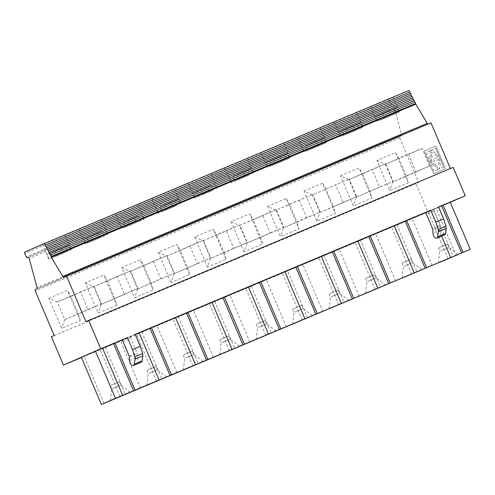 <?xml version="1.0" encoding="UTF-8"?>
<svg xmlns="http://www.w3.org/2000/svg" width="495" height="495" viewBox="0 0 495 495"><rect width="100%" height="100%" fill="white"/><g stroke="black" fill="none" stroke-linecap="round" stroke-linejoin="round"><path stroke-width="0.37" stroke-dasharray="2.48 1.86" d="M137.666 289.012L174.444 273.178L166.976 255.575L153.37 261.286L160.844 278.889L137.666 289.012L130.191 271.415L153.37 261.286M160.844 278.889L174.444 273.178M166.976 255.575L143.785 265.704L151.26 283.307L153.178 289.946L134.566 297.761L121.77 267.616L140.382 259.801L153.178 289.946M171.016 282.453L158.221 252.308L176.833 244.493L189.628 274.638L171.016 282.453L174.116 273.71L166.642 256.107L189.82 245.978L197.295 263.581L174.116 273.71M207.467 267.145L194.671 237.006L213.283 229.185L226.079 259.331L207.467 267.145L210.561 258.402L203.092 240.799L226.271 230.676L233.745 248.28L247.345 242.562L239.871 224.965L216.686 235.094L224.155 252.697L247.345 242.562M243.911 251.844L231.122 221.698L249.734 213.883L262.529 244.023L243.911 251.844L246.999 243.101L239.543 225.491L262.721 215.368L270.19 232.972L247.011 243.095L260.605 237.39L283.796 227.261L276.321 209.657L253.137 219.786L260.605 237.39L262.529 244.023M376.918 160.473L385.327 164.278L408.517 154.143L415.992 171.746L392.813 181.869L385.339 164.272L398.933 158.561L395.53 152.658L376.918 160.473L389.714 190.618L408.325 182.797L406.401 176.164L429.592 166.035L422.117 148.432L398.933 158.561L406.401 176.164L392.795 181.875L389.714 190.618M395.53 152.658L408.325 182.797M340.467 175.781L359.079 167.96L371.875 198.105L353.263 205.92L340.467 175.781L348.876 179.58L372.067 169.451L379.541 187.054L393.141 181.343L385.673 163.74L372.067 169.451M304.017 191.082L322.629 183.268L335.424 213.413L316.812 221.228L304.017 191.082L312.425 194.888L349.223 179.042L312.425 194.888L319.912 212.485L316.812 221.228M267.566 206.39L286.184 198.575L298.974 228.721L280.362 236.536L267.566 206.39L275.975 210.196L312.772 194.349L289.581 204.478L297.056 222.082L320.24 211.953L312.772 194.349M54.184 335.499L418.677 182.438L51.393 336.718M408.771 90.511L389.348 98.994A1.225 0.637 -112.8 0 0 389.243 100.374L390.679 103.758A1.225 0.637 -112.8 0 0 391.737 104.631L392.535 104.284A1.225 0.637 67.2 0 1 392.541 104.284A1.225 0.637 67.2 0 1 393.698 105.46L401.525 134.492A1.225 0.637 67.2 0 1 401.389 135.692L399.83 136.484A1.225 0.637 -112.8 0 0 399.756 137.851L418.677 182.438M116.727 305.248L98.115 313.063L85.319 282.923L103.931 275.109L116.727 305.248L114.809 298.615L137.994 288.486L130.525 270.883L107.335 281.012L114.809 298.615L101.197 304.326L93.741 286.716L116.919 276.594L124.394 294.197L101.215 304.32M48.869 298.231L67.481 290.41L80.277 320.556L61.665 328.371L48.869 298.231L57.278 302.03L80.475 291.901L87.943 309.499L64.765 319.628L57.29 302.024M450.246 202.22L436.151 208.376L456.155 255.507M395.697 280.9L375.686 233.77L412.137 218.462L433.428 209.521L453.439 256.651M433.428 209.521L436.151 208.376M192.877 365.861L172.866 318.737L175.539 317.58M265.772 335.251L245.768 288.121L248.434 286.964M220.386 339.434L228.814 335.876L220.386 339.434M112.445 388.674L120.879 385.116L112.445 388.674M111.035 385.351L119.468 381.793L111.035 385.351M102.651 348.22L99.971 349.346L102.638 348.189M119.976 396.476L99.971 349.346M140.549 388.043L120.545 340.913L193.44 310.297L287.632 270.746L307.636 317.877M249.895 342.119L229.89 294.995M214.731 301.356L234.741 348.486M141.236 362.266A3.867 2.011 67.2 0 1 138.798 361.047A3.867 2.011 67.2 0 1 137.369 357.316L137.177 353.764A1.838 0.953 -112.8 0 0 136.923 352.725L130.791 338.277A1.838 0.953 -112.8 0 0 129.201 336.965A1.838 0.953 -112.8 0 0 129.195 336.971L135.197 334.348M213.444 357.427L193.44 310.297M178.287 316.664L198.291 363.794M81.372 357.359L105.385 347.28L125.39 394.404M105.385 347.28L120.545 340.913M221.797 342.757L230.225 339.199L221.797 342.757M139.101 332.912L136.422 334.038L139.089 332.887M156.426 381.169L136.422 334.038M211.996 302.303L209.317 303.429L211.984 302.272M229.321 350.559L209.317 303.429M440.494 250.922L448.922 247.358L440.494 250.922M439.084 247.599L447.511 244.035L439.084 247.599M444.597 234.878A3.867 2.011 67.2 0 1 442.159 233.659A3.867 2.011 67.2 0 1 440.723 229.928L440.531 226.37A1.838 0.953 -112.8 0 0 440.278 225.336L434.146 210.889A1.838 0.953 -112.8 0 0 432.562 209.577L438.558 206.96M402.633 262.907L411.067 259.343L402.633 262.907M404.044 266.223L412.477 262.666L404.044 266.223M438.632 207.133L428.014 211.594L430.687 210.437L441.596 236.134M448.018 258.718L428.014 211.594M394.249 225.769L391.564 226.896L394.237 225.739M411.574 274.026L391.564 226.896M432.141 265.592L412.137 218.462M396.984 224.829L416.988 271.953M432.562 209.577A1.838 0.953 -112.8 0 0 432.556 209.577L424.797 212.838L432.562 209.577M425.044 212.807L430.687 210.437M294.692 312.147L303.126 308.583L294.692 312.147M284.897 271.687L282.218 272.813L284.885 271.662M302.222 319.943L282.218 272.813M286.345 326.818L266.341 279.687M293.281 308.824L301.715 305.26L293.281 308.824M251.182 286.054L271.186 333.178M331.143 296.839L339.576 293.275L331.143 296.839M321.348 256.385L318.669 257.511L321.335 256.354M338.673 304.642L318.669 257.511M322.796 311.51L302.792 264.38L324.083 255.439L344.087 302.569M329.732 293.516L338.165 289.952L329.732 293.516M287.632 270.746L302.792 264.38M367.593 281.531L376.027 277.973L367.593 281.531M357.798 241.077L355.119 242.204L357.786 241.046M375.123 289.334L355.119 242.204M359.246 296.202L339.242 249.072L360.533 240.131L380.537 287.261M366.182 278.209L374.616 274.651L366.182 278.209M324.083 255.439L339.242 249.072M360.533 240.131L375.686 233.77M85.319 282.923L93.728 286.723L107.335 281.012L103.931 275.109M121.77 267.616L130.179 271.421L143.785 265.704L140.382 259.801M137.647 289.024L134.566 297.761M134.263 217.553L123.391 222.298L125.445 227.131L136.311 222.379L134.263 217.553L123.391 222.298M136.311 222.379L125.445 227.131M93.171 240.681L91.123 235.855L101.995 231.103L104.043 235.929L93.171 240.681L104.043 235.929M91.123 235.855L101.995 231.103M158.221 252.308L166.629 256.113L180.236 250.396L176.833 244.493M170.713 202.245L159.842 206.997L161.89 211.823L172.761 207.071L170.713 202.245L159.842 206.997M172.761 207.071L161.89 211.823M129.622 225.374L127.574 220.547L138.445 215.795L140.493 220.621L129.622 225.374L140.493 220.621M127.574 220.547L138.445 215.795M123.323 227.929L144.243 219.093L123.323 227.929M132.53 206.564L115.428 213.889L132.53 206.564M175.249 206.025L158.146 213.357L175.249 206.025M168.981 191.256L151.878 198.588L168.981 191.256M194.671 237.006L203.092 240.799M174.098 273.716L210.895 257.87L203.42 240.267L180.236 250.396L187.704 267.999L189.628 274.638M226.079 259.331L224.155 252.697L210.548 258.409M203.074 240.805L216.686 235.094L213.283 229.185M231.122 221.698L239.543 225.491M243.614 171.635L232.743 176.381L234.791 181.207L245.662 176.461L243.614 171.635L232.743 176.381M245.662 176.461L234.791 181.207M202.523 194.758L200.475 189.931L211.34 185.186L213.394 190.012L202.523 194.758L213.394 190.012M200.475 189.931L211.34 185.186M239.871 224.965L226.271 230.676M233.745 248.28L210.561 258.402M211.699 190.717L194.597 198.049L211.699 190.717M205.431 175.948L188.329 183.28L205.431 175.948M97.812 232.86L99.866 237.687L85.728 243.763L88.995 242.432L86.947 237.606L83.68 238.937L97.812 232.86L86.947 237.606M99.866 237.687L88.995 242.432M59.629 237.173L42.527 244.505L59.629 237.173M50.422 258.538L71.342 249.703L50.422 258.538M96.08 221.865L78.977 229.197L96.08 221.865M86.873 243.231L107.792 234.395L86.873 243.231M54.673 251.157L68.811 245.081L54.673 251.157L56.721 255.983L67.592 251.237L65.544 246.411M56.721 255.983L67.592 251.237M61.368 248.162L63.416 252.995L49.277 259.071L52.544 257.74L50.496 252.914L47.229 254.244L61.368 248.162L50.496 252.914M63.416 252.995L52.544 257.74M80.277 320.556L78.359 313.917L101.543 303.788L94.075 286.19L70.884 296.319L78.359 313.917L64.765 319.628M64.752 319.634L61.665 328.371M124.394 294.197L137.994 288.486M87.943 309.499L101.543 303.788M57.278 302.03L70.884 296.319L67.481 290.41M94.075 286.19L80.475 291.901M101.197 304.326L98.115 313.063M130.525 270.883L116.919 276.594M280.065 156.327L282.113 161.153L271.241 165.905L269.193 161.079L265.926 162.403L280.065 156.327L269.193 161.079M282.113 161.153L271.241 165.905M273.37 159.322L287.508 153.246L273.37 159.322L275.418 164.148L285.114 160.021L289.556 158.072L286.289 159.396L284.241 154.57M275.418 164.148L286.289 159.396M352.96 125.718L355.008 130.544L344.143 135.29L342.094 130.463L338.828 131.794L352.96 125.718L342.094 130.463M355.008 130.544L344.143 135.29M346.271 128.706L360.403 122.63L346.271 128.706L348.319 133.532L358.015 129.412L362.451 127.456L359.191 128.787L357.143 123.96M348.319 133.532L359.191 128.787M314.777 130.03L297.674 137.363L314.777 130.03M305.57 151.396L326.49 142.56L305.57 151.396M387.678 99.415L370.576 106.747L387.678 99.415M378.465 120.786L399.385 111.95L378.465 120.786M351.227 114.722L334.125 122.055L351.227 114.722M342.02 136.088L362.94 127.252L342.02 136.088M278.326 145.338L261.224 152.67L278.326 145.338M269.119 166.704L290.039 157.868L269.119 166.704M382.722 113.404L396.854 107.328L382.722 113.404L384.77 118.231L394.466 114.104L398.902 112.155L395.641 113.479L393.593 108.653M384.77 118.231L395.641 113.479M389.41 110.41L391.458 115.236L380.593 119.982L378.539 115.156L375.278 116.486L389.41 110.41L378.539 115.156M391.458 115.236L380.593 119.982M309.821 144.014L323.959 137.938L309.821 144.014L311.869 148.84L321.564 144.713L326.007 142.764L322.74 144.095L320.692 139.268M311.869 148.84L322.74 144.095M316.515 141.019L305.644 145.771L307.692 150.598L318.563 145.846L316.515 141.019L305.644 145.771M318.563 145.846L307.692 150.598M236.926 174.63L251.058 168.554L236.926 174.63L238.974 179.456L249.839 174.704L247.791 169.878M238.974 179.456L249.839 174.704M430.774 152.992L429.92 150.975L430.774 152.992A7.951 4.133 67.2 0 1 430.799 152.98A7.951 4.133 67.2 0 1 437.203 157.664L433.453 159.303L434.307 161.321L438.056 159.681A7.951 4.133 67.2 0 1 436.986 167.632L437.821 169.593M436.986 167.632L437.772 169.618M239.524 225.497L253.137 219.786L249.734 213.883M443.613 167.131L438.496 169.234L443.662 167.112L435.687 148.457L429.988 150.944L435.687 148.457M443.662 167.112L435.736 148.438M435.439 164.117A4.115 2.135 67.2 0 1 435.421 164.123A4.115 2.135 67.2 0 1 431.869 161.172A4.115 2.135 67.2 0 1 432.222 156.55L431.368 154.527A6.305 3.273 -112.8 0 0 430.817 161.624A6.305 3.273 -112.8 0 0 436.274 166.147L435.489 164.099A4.115 2.135 67.2 0 1 435.47 164.105A4.115 2.135 67.2 0 1 431.918 161.153A4.115 2.135 67.2 0 1 432.271 156.525L432.222 156.55M432.271 156.525L431.417 154.508A6.305 3.273 -112.8 0 0 430.867 161.605A6.305 3.273 -112.8 0 0 436.318 166.128A6.305 3.273 -112.8 0 0 436.343 166.116L435.421 164.123M437.203 157.664L433.403 159.322L434.257 161.339L438.007 159.706A7.951 4.133 67.2 0 1 436.937 167.65M430.724 153.017A7.951 4.133 67.2 0 1 430.755 153.005A7.951 4.133 67.2 0 1 437.153 157.682M433.769 173.825L424.122 151.111L435.872 145.982L445.512 168.696L433.812 173.807L424.122 151.111M286.184 198.575L289.581 204.478L275.975 210.196M299.172 200.06L306.64 217.664L320.24 211.953M306.64 217.664L283.462 227.793L280.362 236.536M275.993 210.189L283.462 227.793L297.056 222.082L298.974 228.721M438.545 169.216C443.718 165.293 435.588 148.29 430.037 150.925M429.87 151L426.028 152.677L433.954 171.35L437.766 169.686M438.496 169.234C443.675 165.311 435.538 148.308 429.988 150.944M319.912 212.485L343.091 202.356L335.622 184.753M422.117 148.432L408.517 154.143M429.92 150.975L426.077 152.658L434.004 171.332L437.815 169.667M424.172 151.093L435.922 145.963L445.512 168.696M445.562 168.677L433.812 173.807M379.541 187.054L356.363 197.177L348.888 179.574M356.363 197.177L393.141 181.343M322.629 183.268L326.032 189.177L333.506 206.774L356.691 196.645L349.223 179.042M343.091 202.356L356.691 196.645M319.9 212.491L333.506 206.774L335.424 213.413M356.344 197.183L353.263 205.92M385.673 163.74L362.482 173.869L369.957 191.472L371.875 198.105M348.876 179.58L362.482 173.869L359.079 167.96M415.992 171.746L429.592 166.035M453.185 167.366L450.382 168.541M450.277 202.288L427.94 212.046L415.887 183.657M391.737 104.631A1.225 0.637 -112.8 0 0 391.743 104.631L28.128 257.32L391.737 104.631M430.996 122.871L428.194 124.097A1.225 0.637 67.2 0 1 428.076 124.097M270.19 232.972L283.796 227.261M276.321 209.657L262.721 215.368M248.144 175.409L231.047 182.742L248.144 175.409M241.876 160.64L224.773 167.972L241.876 160.64M400.486 136.199L35.993 289.259M401.525 134.492L37.032 287.552M399.83 136.484L35.331 289.55M85.901 321.645L450.394 168.585M428.194 124.097L63.7 277.157M104.099 403.345L84.094 356.221M175.552 317.611L172.866 318.737M148.896 373.372L157.33 369.808L148.896 373.372M183.936 354.742L192.369 351.178L183.936 354.742M185.347 358.064L193.774 354.5L185.347 358.064M121.683 340.195L135.259 334.49M141.836 331.972L161.84 379.102M177 372.735L156.989 325.605M248.447 286.995L245.768 288.121M258.248 327.449L266.675 323.891L258.248 327.449M256.837 324.126L265.264 320.568L256.837 324.126M147.485 370.05L155.919 366.486L147.485 370.05M81.452 357.545L427.94 212.046M198.34 196.515L209.212 191.769L195.079 197.845L198.34 196.515L196.292 191.689L193.031 193.019L207.164 186.943L196.292 191.689M164.024 205.239L178.157 199.163L164.024 205.239L166.072 210.066L176.944 205.32L174.896 200.494M166.072 210.066L176.944 205.32M197.295 263.581L210.895 257.87M203.42 240.267L189.82 245.978M209.212 191.769L207.164 186.943M399.756 137.851L35.256 290.918M129.591 360.583L137.369 357.316M129.399 357.025L137.177 353.764M440.278 225.336L432.506 228.597M440.531 226.37L432.76 229.637M440.723 229.928L432.952 233.195M434.146 210.889L426.374 214.156M28.042 257.344L392.541 104.284L28.048 257.344M393.698 105.46L29.205 258.52M390.679 103.758L26.186 256.818M389.243 100.374L24.75 253.44M389.348 98.994L24.855 252.054M401.389 135.692L36.89 288.752M121.436 340.226L129.195 336.971L121.43 340.232M123.014 341.544L130.791 338.277M129.145 355.985L136.923 352.725M130.241 392.226L120.879 385.116L119.468 381.793M110.404 400.647L111.79 388.971L110.379 385.648M239.592 346.308L230.225 339.199L228.814 335.876M219.749 354.729L221.141 343.054L219.731 339.731M458.29 254.473L448.922 247.358L447.511 244.035M438.452 262.894L439.838 251.213L438.428 247.896M421.839 269.781L412.477 262.666L411.067 259.343M402.002 278.202L403.388 266.52L401.977 263.198M292.632 309.121L294.042 312.438L292.65 324.12M301.715 305.26L303.126 308.583L312.494 315.699M329.082 293.813L330.487 297.136L329.101 308.812M338.165 289.952L339.576 293.275L348.938 300.391M365.527 278.506L366.937 281.828L365.551 293.504M374.616 274.651L376.027 277.973L385.388 285.083M122.178 228.455L120.13 223.629M107.31 234.605L105.256 229.779M158.629 213.147L156.581 208.321M143.754 219.297L141.706 214.471M115.428 213.889L121.696 228.659M137.969 204.324L144.243 219.093M151.878 198.588L158.146 213.357M174.419 189.016L180.687 203.785M231.53 182.537L229.482 177.711M216.655 188.682L214.607 183.855M188.329 183.28L194.597 198.049M210.87 173.708L217.138 188.477M85.728 243.763L83.68 238.937M42.527 244.505L48.795 259.275M65.074 234.933L71.342 249.703M78.977 229.197L85.245 243.967M101.525 219.631L107.792 234.395M70.859 249.907L68.811 245.081M49.277 259.071L47.229 254.244M267.974 167.23L265.926 162.403M289.556 158.072L287.508 153.246M340.876 136.62L338.828 131.794M362.451 127.456L360.403 122.63M297.674 137.363L303.942 152.132M320.222 127.79L326.49 142.56M370.576 106.747L376.844 121.516M393.117 97.181L399.385 111.95M334.125 122.055L340.393 136.824M356.666 112.483L362.94 127.252M261.224 152.67L267.492 167.434M283.771 143.098L290.039 157.868M398.902 112.155L396.854 107.328M377.326 121.312L375.278 116.486M326.007 142.764L323.959 137.938M304.425 151.922L302.377 147.095M253.106 173.38L251.058 168.554M224.773 167.972L231.047 182.742M247.321 158.406L253.588 173.17M146.829 370.34L148.24 373.663L146.854 385.345M155.919 366.486L157.33 369.808L166.691 376.924M183.28 355.039L184.691 358.361L183.305 370.037M192.369 351.178L193.774 354.5L203.142 361.616M256.181 324.423L257.592 327.746L256.2 339.421M265.264 320.568L266.675 323.891L276.043 331M180.205 203.99L178.157 199.163M195.079 197.845L193.031 193.019"/><path stroke-width="0.74" d="M428.076 124.097A1.225 0.637 67.2 0 1 427.278 123.36L415.769 104.154L51.27 257.221A1.225 0.637 67.2 0 1 51.103 256.558A1.225 0.637 -112.8 0 0 50.372 255.123A1.225 0.637 67.2 0 1 49.636 253.694A1.225 0.637 -112.8 0 0 48.906 252.264A1.225 0.637 67.2 0 1 48.17 250.835A1.225 0.637 -112.8 0 0 47.433 249.406A1.225 0.637 67.2 0 1 46.703 247.976A1.225 0.637 -112.8 0 0 45.967 246.547A1.225 0.637 67.2 0 1 45.231 245.118A1.225 0.637 -112.8 0 0 44.272 243.571L24.855 252.054A1.225 0.637 -112.8 0 0 24.75 253.44L26.186 256.818A1.225 0.637 -112.8 0 0 27.244 257.697A1.225 0.637 -112.8 0 0 27.25 257.691L28.036 257.344A1.225 0.637 67.2 0 1 28.042 257.344A1.225 0.637 67.2 0 1 29.205 258.52L37.032 287.552A1.225 0.637 67.2 0 1 36.89 288.752L35.331 289.55A1.225 0.637 -112.8 0 0 35.256 290.918L54.184 335.499L51.393 336.718L63.447 365.112L81.452 357.545M427.278 123.36L62.785 276.427L51.27 257.221M101.376 404.489L115.471 398.333L95.467 351.203L81.372 357.359L101.376 404.489L470.25 249.35L450.246 202.22L438.632 207.133M470.25 249.35L463.079 252.363L443.075 205.233M151.476 327.684L171.487 374.808L195.544 364.71L175.539 317.58L139.101 332.912M171.487 374.808L170.033 375.457L150.028 328.327M463.079 252.363L195.544 364.71M268.438 334.094L248.434 286.964L211.996 302.303M121.683 340.195L115.032 342.986L135.036 390.116L133.582 390.759L113.578 343.635L102.651 348.22M133.582 390.759L119.976 396.476L122.642 395.319L102.638 348.189L95.467 351.203M129.591 360.583L129.399 357.025A1.838 0.953 -112.8 0 0 129.145 355.985L123.014 341.544A1.838 0.953 -112.8 0 0 121.43 340.232A1.838 0.953 -112.8 0 0 121.424 340.232L127.425 337.615L132.505 349.581L134.826 356.815A3.675 1.906 67.2 0 1 135.073 359.079L134.306 364.171A3.867 2.011 67.2 0 1 133.464 365.527A3.867 2.011 67.2 0 1 131.02 364.314A3.867 2.011 67.2 0 1 129.591 360.583M221.185 354.086L239.592 346.308L221.185 354.086M170.033 375.457L156.426 381.169L159.093 380.012L139.089 332.887L135.259 334.49M242.934 344.842L222.923 297.712M115.471 398.333L122.642 395.319M432.76 229.637A1.838 0.953 -112.8 0 0 432.506 228.597L426.374 214.156A1.838 0.953 -112.8 0 0 424.79 212.844A1.838 0.953 -112.8 0 0 424.784 212.844L430.78 210.22L435.866 222.193L438.18 229.426A3.675 1.906 67.2 0 1 438.434 231.691L437.667 236.783A3.867 2.011 67.2 0 1 436.819 238.138A3.867 2.011 67.2 0 1 434.381 236.919A3.867 2.011 67.2 0 1 432.952 233.195L432.76 229.637M450.382 168.541L430.996 122.871L66.497 275.932L85.901 321.645L453.185 167.366L465.238 195.754L438.558 206.96L443.638 218.932L445.958 226.166A3.675 1.906 67.2 0 1 446.212 228.43L445.438 233.522A3.867 2.011 67.2 0 1 444.597 234.878L436.819 238.138M461.631 253.007L441.627 205.877M443.638 218.932L435.866 222.193M425.18 268.315L405.176 221.185L394.249 225.769M403.431 277.553L421.839 269.781L403.431 277.553M450.691 257.567L441.596 236.134M426.634 267.665L406.624 220.541L425.044 212.807M439.882 262.251L458.29 254.473L439.882 262.251M406.624 220.541L405.176 221.185M294.079 323.47L312.494 315.699L294.079 323.47M315.829 314.232L295.824 267.102L284.897 271.687M304.889 318.792L284.885 271.662L248.447 286.995M280.832 328.89L260.828 281.76M279.378 329.534L259.374 282.41M330.53 308.168L348.938 300.391L330.53 308.168M352.279 298.924L332.275 251.794L321.348 256.385M341.34 303.485L321.335 256.354L295.824 267.102M317.283 313.589L297.278 266.459M366.981 292.861L385.388 285.083L366.981 292.861M388.73 283.616L368.726 236.486L357.798 241.077M377.79 288.177L357.786 241.046L332.275 251.794M353.733 298.281L333.729 251.151M414.241 272.869L394.237 225.739L368.726 236.486M390.184 282.973L370.18 235.843M66.497 275.932L63.7 277.157A1.225 0.637 67.2 0 1 62.785 276.427M88.692 320.426L100.739 348.814L63.447 365.112M465.238 195.754L450.277 202.288M415.769 104.154A1.225 0.637 67.2 0 1 415.602 103.492A1.225 0.637 -112.8 0 0 414.866 102.063A1.225 0.637 67.2 0 1 414.136 100.633A1.225 0.637 -112.8 0 0 413.399 99.204A1.225 0.637 67.2 0 1 412.663 97.775A1.225 0.637 -112.8 0 0 411.933 96.346A1.225 0.637 67.2 0 1 411.196 94.916A1.225 0.637 -112.8 0 0 410.46 93.487A1.225 0.637 67.2 0 1 409.73 92.058A1.225 0.637 -112.8 0 0 408.771 90.511L44.272 243.571M132.505 349.581L140.277 346.321L142.597 353.554A3.675 1.906 67.2 0 1 142.851 355.818L142.077 360.911A3.867 2.011 67.2 0 1 141.236 362.266L133.464 365.527M111.833 400.003L130.241 392.226L111.833 400.003M206.483 360.15L186.479 313.019L175.552 317.611M148.283 384.695L166.691 376.924L148.283 384.695M184.734 369.394L203.142 361.616L184.734 369.394M244.381 344.198L224.377 297.068M135.036 390.116L159.093 380.012M430.78 210.22L135.197 334.348L140.277 346.321M231.994 349.402L211.984 302.272L186.479 313.019M207.931 359.506L187.927 312.376M257.629 338.778L276.043 331L257.629 338.778M100.739 348.814L127.425 337.615M115.032 342.986L113.578 343.635M445.438 233.522L437.667 236.783M445.958 226.166L438.18 229.426M446.212 228.43L438.434 231.691M27.244 257.697L28.128 257.32L27.25 257.691M409.73 92.058L45.231 245.118M410.46 93.487L45.967 246.547M411.196 94.916L46.703 247.976M411.933 96.346L47.433 249.406M412.663 97.775L48.17 250.835M413.399 99.204L48.906 252.264M414.136 100.633L49.636 253.694M414.866 102.063L50.372 255.123M415.602 103.492L51.103 256.558M134.306 364.171L142.077 360.911M134.826 356.815L142.597 353.554M135.073 359.079L142.851 355.818"/></g></svg>
